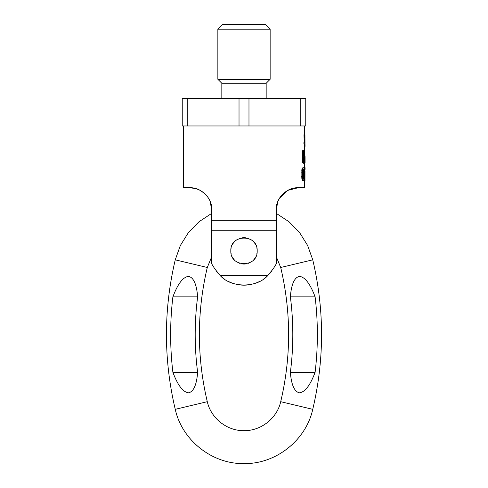 <?xml version="1.0" encoding="UTF-8"?>
<svg xmlns="http://www.w3.org/2000/svg" width="488" height="488" viewBox="0 0 488 488"><rect width="100%" height="100%" fill="white"/><g stroke="black" fill="none" stroke-linecap="round" stroke-linejoin="round"><path stroke-width="0.73" d="M300.785 98.515L305.762 98.515L305.762 125.965L300.785 125.965L300.785 98.515L182.237 98.515L182.237 125.965L187.215 125.965L187.215 98.515M248.978 98.515L248.978 125.965L239.022 125.965L239.022 98.515M239.022 125.965L187.215 125.965M300.785 125.965L248.978 125.965M221.833 98.515L221.833 83.283L266.167 83.283L270.145 79.3L270.145 29.207L217.855 29.207L217.855 79.3L270.145 79.3M217.855 29.207L222.656 24.4L265.344 24.4L270.145 29.207M304.957 135.03L305.012 146.803L304.829 147.925L304.39 147.925M304.829 135.03L305.024 135.871M304.988 142.6L304.957 135.871M304.988 143.722L305.049 145.961M304.39 146.803L305.012 146.803M304.39 147.644L304.939 147.644M276.641 205.582L276.251 209.688L277.922 201.294L279.484 198.219L287.682 190.418L298.211 187.727C287.279 187.203 275.671 197.805 276.251 209.688L276.251 230.275L211.749 230.275M276.257 220.765L211.749 220.765M304.39 180.865L304.39 187.727L298.211 187.727M303.512 167.689L302.475 167.97L301.858 169.653L301.858 178.901L302.475 180.584L303.512 180.865L302.578 178.901L302.328 176.381L302.414 170.776L302.889 168.531L303.512 167.689L305.073 167.689L304.658 172.172M303.371 156.849L303.03 153.208L303.725 150.121L302.767 150.402L302.322 153.208L302.664 156.849L302.377 161.052L302.767 163.016L303.725 163.297L303.03 160.21L303.371 156.849L302.664 156.849M304.115 136.152L304.805 136.152L304.658 134.749L303.969 134.749L304.207 142.6M304.207 143.722L304.207 145.961L304.896 145.961L304.805 136.152M304.591 142.6L303.896 142.6L303.896 143.722L304.591 143.722M287.536 190.497L291.922 188.649L289.067 189.722M282.534 194.309L279.905 197.561M211.743 256.651L211.743 263.904L214.744 268.796L211.743 263.904M210.005 201.111L211.743 209.688C212.329 197.805 200.721 187.203 189.783 187.727L196.152 188.673L200.416 190.472L204.978 193.834M208.101 197.567L208.742 198.598M189.783 187.727L183.61 187.727L183.61 125.965M211.743 209.688L211.749 263.904M211.743 235.454L211.743 220.765M263.874 278.837A34.312 34.312 0 0 0 267.814 275.567L273.256 268.796L276.251 263.904L276.251 220.765M224.126 278.837A34.312 34.312 0 0 1 220.186 275.567C231.391 288.127 256.609 288.127 267.814 275.567L220.186 275.567L214.744 268.796M256.798 247.739A13.176 13.176 0 0 1 257.176 250.862C257.981 233.868 230.019 233.868 230.824 250.862C230.019 267.857 257.981 267.857 257.176 250.862A13.176 13.176 0 0 1 256.798 253.986M279.899 197.573L283.04 193.809M205.289 194.132L208.089 197.549M211.274 205.143L211.359 205.576M273.256 268.796L276.257 263.904M216.355 271.182A34.312 34.312 0 0 0 218.179 273.457M228.414 281.43A34.312 34.312 0 0 0 233.166 283.418M238.412 284.717A34.312 34.312 0 0 0 249.588 284.717M254.834 283.418A34.312 34.312 0 0 0 259.586 281.43M269.821 273.457A34.312 34.312 0 0 0 271.645 271.182M255.681 256.95A13.176 13.176 0 0 1 253.87 259.592M251.466 261.721A13.176 13.176 0 0 1 250.96 262.05M248.642 263.197A13.176 13.176 0 0 1 248.148 263.368M245.574 263.947A13.176 13.176 0 0 1 244.494 264.026M243.506 264.026A13.176 13.176 0 0 1 242.426 263.947M239.852 263.368A13.176 13.176 0 0 1 239.358 263.197M237.04 262.05A13.176 13.176 0 0 1 236.534 261.721M234.13 259.592A13.176 13.176 0 0 1 232.319 256.95M231.202 253.986A13.176 13.176 0 0 1 231.202 247.739M232.319 244.775A13.176 13.176 0 0 1 234.13 242.133M236.534 240.004A13.176 13.176 0 0 1 237.04 239.675M239.358 238.528A13.176 13.176 0 0 1 239.852 238.357M242.426 237.778A13.176 13.176 0 0 1 243.506 237.699M244.494 237.699A13.176 13.176 0 0 1 245.574 237.778M248.148 238.357A13.176 13.176 0 0 1 248.642 238.528M250.96 239.675A13.176 13.176 0 0 1 251.466 240.004M253.87 242.133A13.176 13.176 0 0 1 255.681 244.775M304.658 167.689L304.658 180.865L304.878 172.172M305 171.422L304.878 180.865M304.988 180.865L304.994 171.8M304.658 168.531L305 168.531M304.658 167.97L305.049 167.97M304.658 180.865L303.512 180.865M303.249 178.901L304.439 179.181L304.439 169.373L303.249 169.653L302.889 171.05L302.816 176.381L303.249 178.901M302.475 180.584L303.182 180.584M302.176 180.023L302.889 180.023M301.858 178.901L302.578 178.901M301.694 177.778L302.414 177.778M301.608 176.381L302.328 176.381M301.608 172.172L302.328 172.172M301.694 170.776L302.414 170.776M301.858 169.653L302.578 169.653M302.176 168.531L302.889 168.531M302.475 167.97L303.182 167.97M303.512 169.373L303.512 179.181M304.622 161.052L305.073 161.052L305.073 160.21L304.622 160.21M303.725 150.121L304.622 150.121L304.622 163.297L305.067 163.016L305.073 157.624M304.622 162.175L305.073 162.175L305.073 161.052M304.762 154.885L304.622 150.121M305.073 160.21L305.037 156.007M305.073 157.514L304.622 157.13M304.622 159.094L305.073 159.094M304.622 158.252L305.073 158.252M304.622 156.288L304.817 154.885L305.067 156.288M304.622 163.016L305.073 163.016M302.554 157.13L303.261 157.13M304.622 163.297L303.725 163.297M303.53 161.333L304.445 161.613L304.445 157.691L303.53 157.972L303.53 161.333M303.42 152.646L303.53 155.727L304.445 156.007L304.445 151.805L303.676 151.805L303.42 152.646M302.554 156.569L303.261 156.569M302.377 155.446L303.091 155.446M302.322 154.605L303.03 154.605M302.322 153.208L303.03 153.208M302.377 152.366L303.091 152.366M302.554 151.243L303.261 151.243M302.767 150.402L303.475 150.402M302.767 163.016L303.475 163.016M302.554 162.175L303.261 162.175M302.377 161.052L303.091 161.052M302.322 160.21L303.03 160.21M302.322 159.094L303.03 159.094M302.377 158.252L303.091 158.252M303.676 157.691L303.676 161.613M303.676 151.805L303.676 156.007M304.658 135.871L303.969 135.871M304.207 137.555L304.896 137.555M304.189 136.713L304.878 136.713M211.749 256.651L207.29 267.491C196.762 312.222 196.762 356.948 207.29 401.679C210.95 418.283 226.999 430.953 244 430.66C261.001 430.953 277.05 418.283 280.71 401.679C291.238 356.948 291.238 312.222 280.71 267.491L276.251 256.651M276.251 213.36L288.963 221.717L299.595 232.599L307.647 245.507L312.753 259.836C324.477 309.666 324.477 359.504 312.753 409.334C305.897 440.426 275.836 464.155 244 463.6C212.164 464.155 182.103 440.426 175.247 409.334C163.523 359.504 163.523 309.666 175.247 259.836L180.353 245.507L188.405 232.599L199.037 221.717L211.743 213.36M290.366 372.332C291.354 384.831 294.374 391.663 299.412 392.816C304.976 392.193 310.203 385.368 315.108 372.332L290.366 372.332M315.108 372.326A317.657 317.657 0 0 0 315.108 296.844C310.203 283.803 304.976 276.977 299.412 276.354C294.374 277.507 291.354 284.339 290.366 296.844A293.105 293.105 0 0 1 290.366 372.326M197.634 372.326A293.105 293.105 0 0 1 197.634 296.844C196.646 284.339 193.626 277.507 188.588 276.354C183.024 276.977 177.797 283.803 172.892 296.844A317.657 317.657 0 0 0 172.892 372.326M172.892 372.332C177.797 385.368 183.024 392.193 188.588 392.816C193.626 391.663 196.646 384.831 197.634 372.332L172.892 372.332M172.892 296.844L197.634 296.844M290.366 296.844L315.108 296.844M207.29 267.491L175.247 259.836M312.753 259.836L280.71 267.491M312.753 409.334L280.71 401.679M175.247 409.334L207.29 401.679M266.167 98.515L266.167 83.283M221.833 83.283L217.855 79.3M304.39 167.689L304.39 163.297M304.39 150.121L304.39 145.961M304.39 134.749L304.39 125.965M305.073 169.373L305.073 167.689"/></g></svg>
